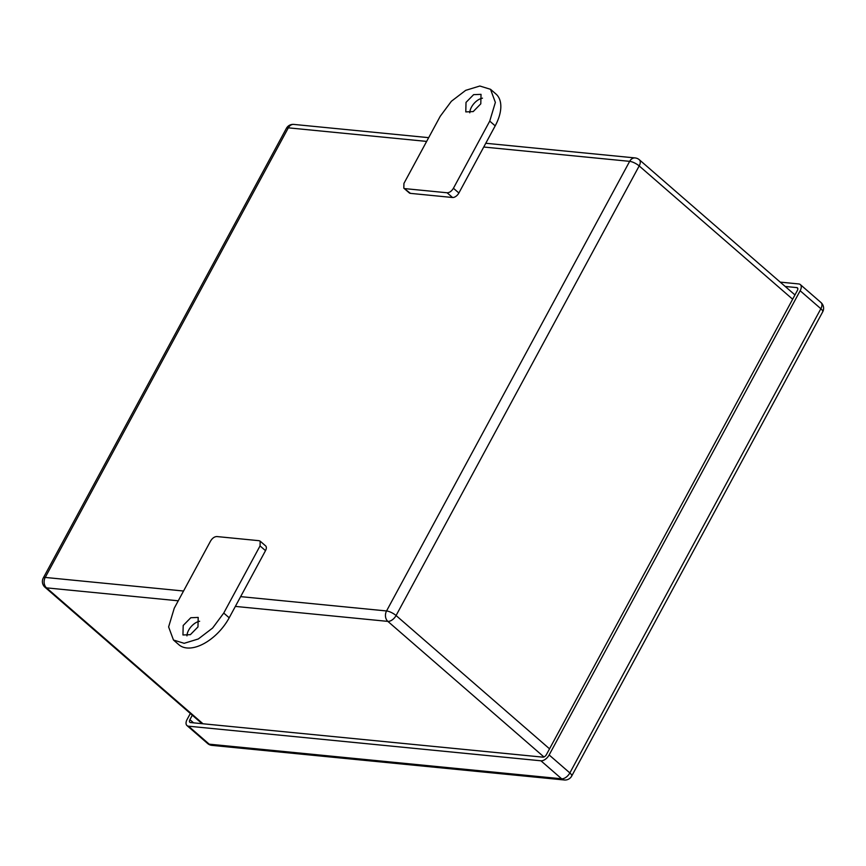 <?xml version="1.0" encoding="UTF-8"?>
<svg xmlns="http://www.w3.org/2000/svg" width="866" height="866" viewBox="0 0 866 866"><rect width="100%" height="100%" fill="white"/><g stroke="black" fill="none" stroke-linecap="round" stroke-linejoin="round"><path stroke-width="1.3" d="M43.3 577.947A7.556 2.317 28.4 0 1 45.227 577.438L288.324 127.832A7.556 2.317 28.4 0 0 286.408 128.33L43.3 577.947A7.556 7.556 0 0 0 44.989 587.245A7.556 4.233 -49 0 0 46.526 587.862A7.556 5.813 -84.4 0 1 45.227 577.438L183.538 591.023M543.956 756.971L387.86 621.387A7.556 5.813 -84.4 0 1 386.55 610.963A7.556 2.317 -151.6 0 1 396.076 615.531L639.184 165.926A7.556 2.317 -151.6 0 0 629.658 161.347L386.55 610.963L240.64 596.631L265.505 550.646L260.049 545.916L260.168 541.163L258.988 540.687L216.879 536.552C214.476 536.617 212.365 538.122 210.557 541.055L174.25 608.203L168.621 626.919L173.471 640.028L184.155 643.308L198.303 638.978L212.614 628.045L223.742 613.063L260.049 545.916M495.19 125.851L489.734 121.121L495.363 102.404L490.513 89.295L495.969 94.026A38.927 21.823 -49 0 1 495.19 125.851L458.883 192.999A5.813 3.258 131 0 1 452.55 197.502L410.441 193.367A5.813 3.258 131 0 1 409.261 192.891L403.816 188.16L410.441 193.367M260.168 541.163L265.624 545.894A5.813 3.258 131 0 1 265.505 550.646M197.968 626.93L198.195 617.426L190.78 617.739L183.191 625.479L182.953 634.973L190.368 634.67L197.968 626.93M173.471 640.028L178.916 644.759A38.927 21.823 -49 0 0 229.198 617.794L240.64 596.631M199.645 621.268A11.626 6.517 -49 0 0 188.636 630.21A11.626 6.517 -49 0 0 186.959 635.871M489.734 121.121L453.427 188.268C451.619 191.202 449.508 192.707 447.105 192.772L404.996 188.636M490.513 89.295L479.829 86.015L465.681 90.345L451.37 101.279L440.242 116.261L403.935 183.408L403.816 188.16M466.016 102.394L465.789 111.898L473.204 111.584L480.792 103.844L481.031 94.351L473.615 94.654L466.016 102.394M482.481 98.183A11.626 6.517 -49 0 0 471.472 107.124A11.626 6.517 -49 0 0 469.783 112.786M192.317 715.208L189.903 719.668A3.193 1.797 131 0 0 189.849 722.276A3.193 1.797 131 0 0 190.488 722.547L542.906 757.155A3.193 1.797 131 0 0 546.381 754.676L797.38 290.467A3.193 1.797 131 0 0 797.445 287.858A3.193 1.797 131 0 0 796.796 287.599L785.213 286.462M190.336 713.487L187.132 719.397A7.556 4.233 -49 0 0 186.991 725.567A7.556 4.233 -49 0 0 188.517 726.195L540.936 760.803A7.556 4.233 -49 0 0 549.152 754.957L569.86 772.937A7.556 2.317 -151.6 0 1 571.701 776.055L822.7 311.847A7.556 7.556 0 0 0 821.011 302.559A7.556 4.233 131 0 1 820.86 308.729A7.556 2.317 28.4 0 1 822.7 311.847M780.223 282.121L798.766 283.951A7.556 4.233 -49 0 1 800.303 284.568A7.556 4.233 -49 0 1 800.152 290.749L549.152 754.957M202.99 723.77L46.526 587.862L178.244 600.798M428.67 137.662L293.79 124.412A7.556 5.813 95.6 0 0 288.324 127.832L426.635 141.407M549.542 748.83L396.076 615.531A7.556 4.233 -49 0 1 387.86 621.387L235.346 606.406M792.65 299.225L639.184 165.926A7.556 4.233 -49 0 0 639.335 159.755A7.556 7.556 0 0 0 635.124 157.937A7.556 5.813 95.6 0 0 629.658 161.347L483.748 147.025M223.742 613.063L229.198 617.794M452.55 197.502L447.105 192.772M458.883 192.999L453.427 188.268M211.91 745.366A7.556 5.813 -84.4 0 1 209.226 744.175A7.556 4.233 131 0 1 207.688 743.558A7.556 7.556 0 0 0 211.91 745.366L564.318 779.985A7.556 7.556 0 0 0 571.701 776.055M800.152 290.749L820.86 308.729L569.86 772.937A7.556 4.233 -49 0 1 561.633 778.794A7.556 5.813 95.6 0 0 564.318 779.985M188.517 726.195L209.226 744.175L561.633 778.794L540.936 760.803M796.796 287.599L797.792 288.465M189.903 719.668L193.562 722.85M202.07 723.684L44.989 587.245M293.79 124.412A7.556 7.556 0 0 0 286.408 128.33M794.966 294.938L639.335 159.755M635.124 157.937L485.772 143.269M186.991 725.567L207.688 743.558M800.303 284.568L821.011 302.559"/></g></svg>
